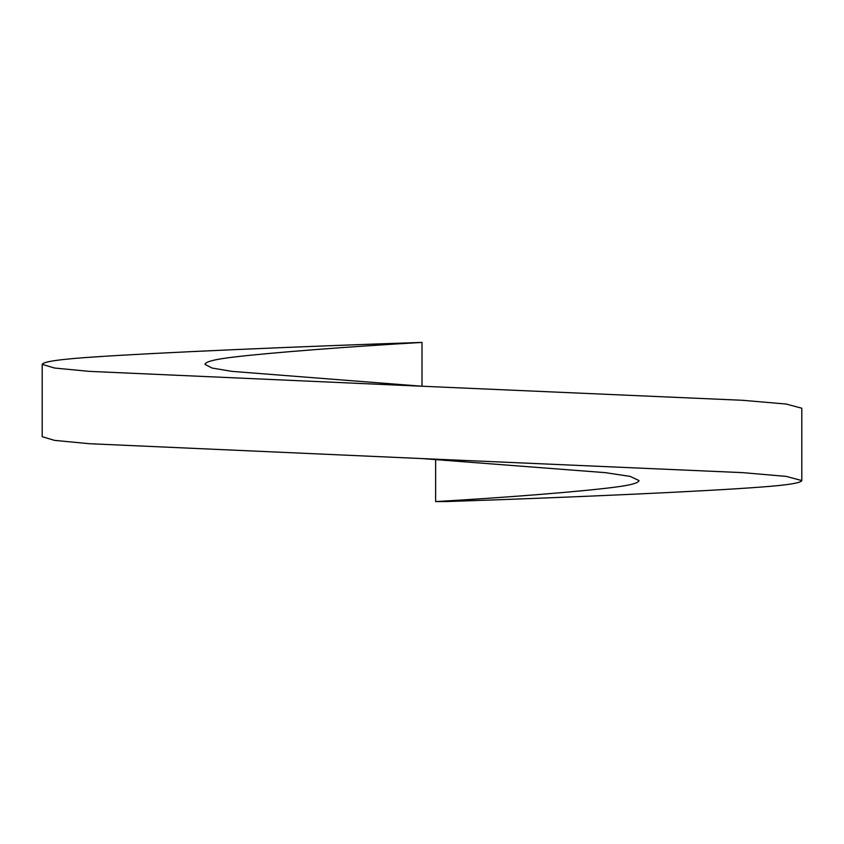 <?xml version="1.0" encoding="UTF-8"?>
<svg xmlns="http://www.w3.org/2000/svg" width="844" height="844" viewBox="0 0 844 844"><rect width="100%" height="100%" fill="white"/><g stroke="black" fill="none" stroke-linecap="round" stroke-linejoin="round"><path stroke-width="1.27" d="M422 342.421C295.368 346.578 156.446 352.729 95.087 356.896C60.8 359.122 43.171 361.612 42.2 364.355L54.544 368.037L89.179 371.36L422 386.236L231.815 371.36L212.023 368.037L204.976 364.355C205.525 361.612 215.6 359.122 235.191 356.896C270.259 352.729 349.638 346.578 422 342.421L422 386.236L742.678 400.299L786.207 404.054L801.8 408.222L801.8 480.563C801.104 482.968 787.315 485.152 760.402 487.104C706.122 491.271 572.454 497.422 445.843 501.579L435.631 501.579L435.631 459.4M42.2 364.355L42.2 436.696L54.544 440.378L89.179 443.701L422 458.577L605.243 472.64L630.12 476.396L639.024 480.563C638.634 482.968 630.753 485.152 615.371 487.104C584.354 491.271 507.972 497.422 435.631 501.579M422 458.577L742.678 472.64L786.207 476.396L801.8 480.563"/></g></svg>
